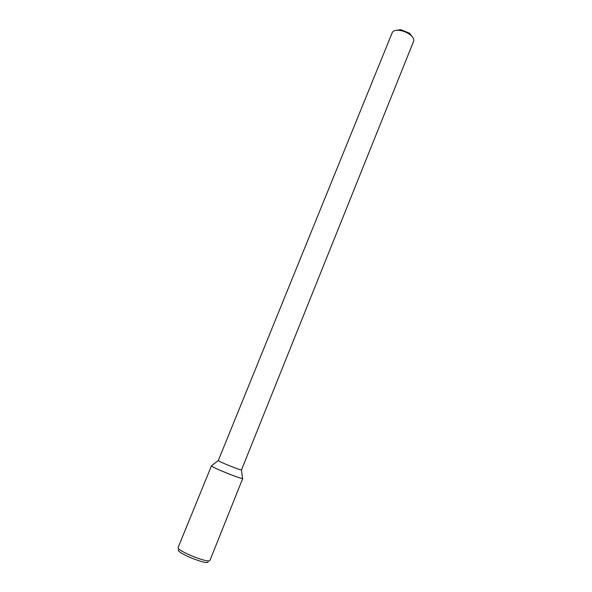 <?xml version="1.0" encoding="UTF-8"?>
<svg xmlns="http://www.w3.org/2000/svg" width="592" height="592" viewBox="0 0 592 592"><rect width="100%" height="100%" fill="white"/><g stroke="black" fill="none" stroke-linecap="round" stroke-linejoin="round"><path stroke-width="0.89" d="M412.35 36.83L409.546 33.219L400.762 29.667L396.248 30.318M218.278 460.591C219.403 461.893 239.76 470.122 241.477 469.967L413.638 41.225C414.267 39.309 413.127 37.163 410.212 34.787C406.926 32.345 403.256 30.865 399.2 30.34C395.456 30.022 393.14 30.769 392.259 32.582L218.278 460.591L211.485 465.741L178.17 547.415C175.868 550.464 209.553 564.072 210.012 560.276L242.787 478.38C243.149 480.068 210.056 466.696 211.485 465.741M242.787 478.38L242.461 477.981L242.52 478.469C240.278 478.869 212.957 467.828 211.618 465.978M208.051 561.608C209.413 566.263 174.44 552.136 178.658 549.731M400.762 29.667L399.2 30.34M409.546 33.219L410.212 34.787M241.477 469.967L242.52 478.469"/></g></svg>
